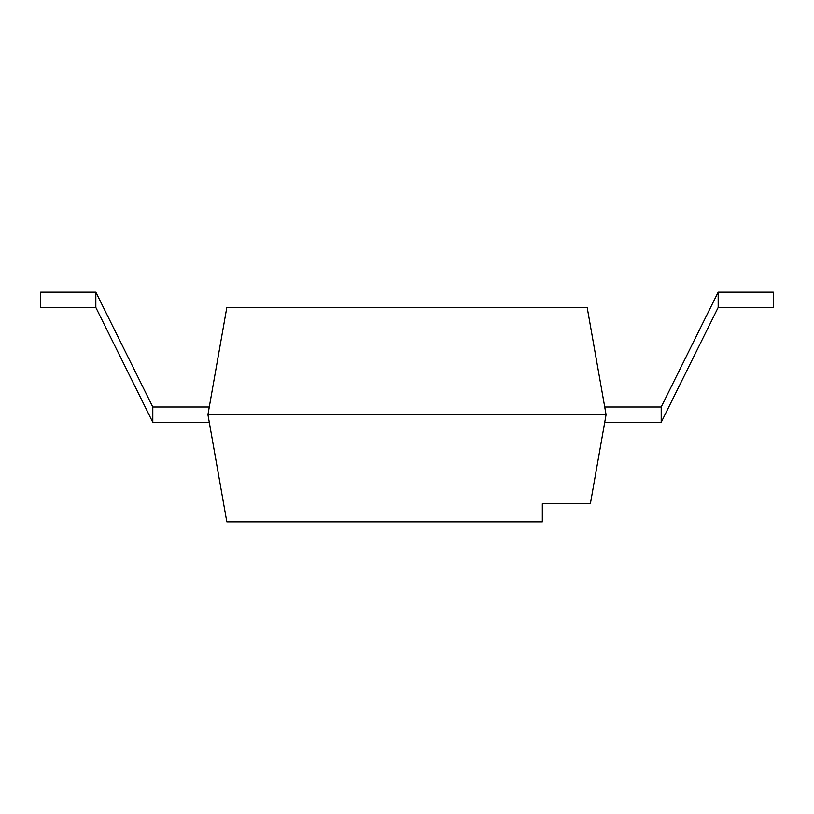 <?xml version="1.0" encoding="UTF-8"?>
<svg xmlns="http://www.w3.org/2000/svg" width="814" height="814" viewBox="0 0 814 814"><rect width="100%" height="100%" fill="white"/><g stroke="black" fill="none" stroke-linecap="round" stroke-linejoin="round"><path stroke-width="1.22" d="M606.074 414.662L590.374 503.724L542.327 503.724L542.327 521.855L226.821 521.855L207.926 414.662L226.821 307.458L587.179 307.458L606.074 414.662L207.926 414.662M604.731 407L661.202 407L718.172 292.145L718.172 307.458L661.202 422.313L604.731 422.313M661.202 407L661.202 422.313M718.172 307.458L773.3 307.458L773.3 292.145L718.172 292.145M209.269 407L152.798 407L152.798 422.313L209.269 422.313M152.798 422.313L95.828 307.458L95.828 292.145L152.798 407M95.828 292.145L40.7 292.145L40.7 307.458L95.828 307.458"/></g></svg>

